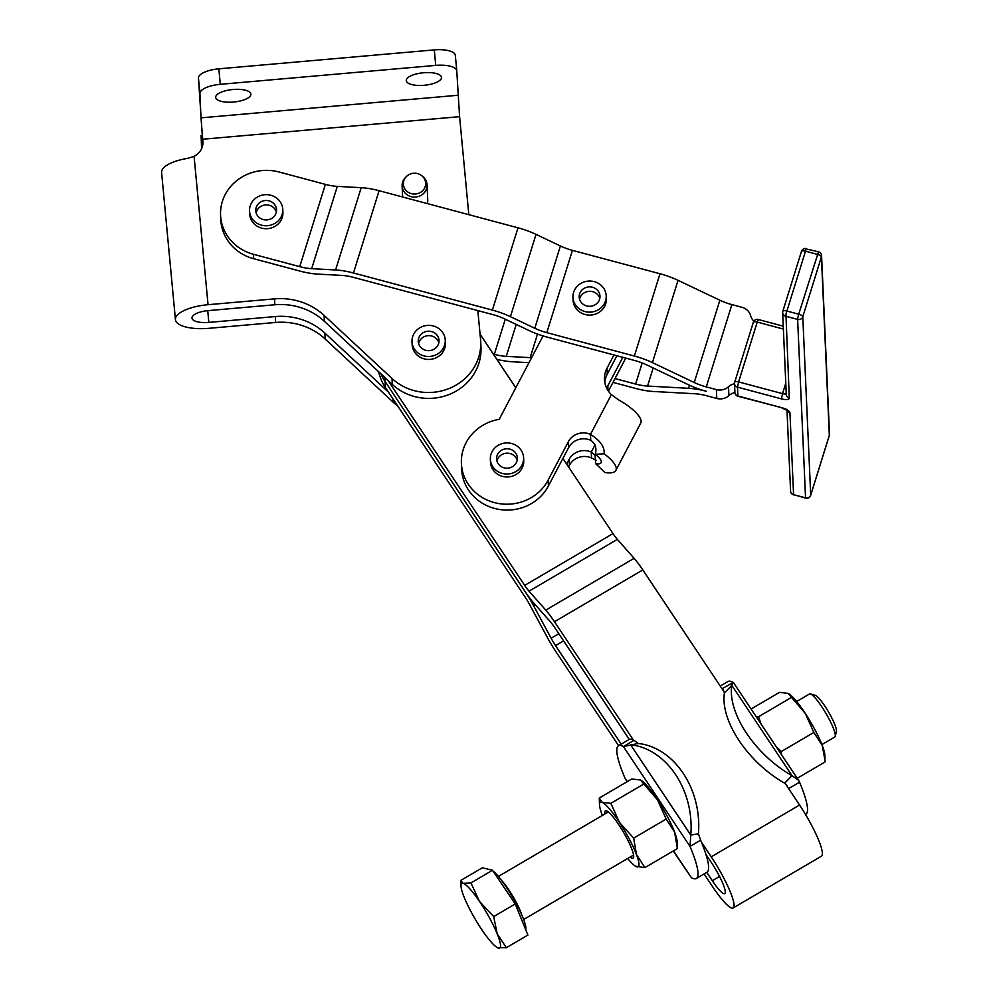 <?xml version="1.0" encoding="UTF-8"?>
<svg xmlns="http://www.w3.org/2000/svg" width="998" height="998" viewBox="0 0 998 998"><rect width="100%" height="100%" fill="white"/><g stroke="black" fill="none" stroke-linecap="round" stroke-linejoin="round"><path stroke-width="1.5" d="M716.776 398.452A12.475 11.664 -2.5 0 0 726.27 397.429A12.475 11.664 -2.5 0 0 728.902 395.607A12.475 11.664 177.5 0 1 734.565 392.676A12.475 11.664 177.5 0 1 734.915 392.588L734.528 383.743A12.475 11.664 -2.5 0 0 734.166 383.818A12.475 11.664 -2.5 0 0 728.503 386.762A12.475 11.664 177.5 0 1 725.87 388.571A12.475 11.664 177.5 0 1 716.377 389.594L716.776 398.452L706.671 395.744A24.962 8.396 17.3 0 0 694.745 393.736L653.702 391.503A37.437 12.587 -162.7 0 1 635.813 388.484L613.009 382.384M625.758 358.107L615.005 378.579L635.614 384.055A24.962 8.396 -162.7 0 0 647.54 386.064L688.583 388.297A37.437 12.587 17.3 0 1 706.472 391.328A37.437 12.587 -162.7 0 1 688.42 384.741L646.604 364.844A24.962 8.396 17.3 0 0 634.566 360.465L547.016 337.075A37.437 12.587 -162.7 0 1 528.965 330.5L504.601 318.898A24.962 8.396 17.3 0 0 492.563 314.52L353.679 277.419A24.962 8.396 17.3 0 0 341.753 275.398L317.838 274.101A37.437 12.587 -162.7 0 1 299.949 271.082L253.679 258.719L253.48 254.303L299.749 266.653A24.962 8.396 -162.7 0 0 311.675 268.674L335.59 269.971A37.437 12.587 17.3 0 1 353.479 272.99L492.376 310.091A37.437 12.587 17.3 0 1 510.415 316.665L534.791 328.267A24.962 8.396 -162.7 0 0 546.817 332.646L634.379 356.036A37.437 12.587 17.3 0 1 652.418 362.611L694.246 382.508L719.857 300.223A24.962 8.396 -162.7 0 0 731.883 304.602L742.001 307.309A12.475 11.664 177.5 0 1 749.448 312.861A12.475 11.664 177.5 0 1 750.621 315.692A12.475 11.664 -2.5 0 0 753.727 320.969A12.475 11.664 -2.5 0 0 753.914 321.144M835.226 736.299L836.411 731.459A21.32 3.718 -120.4 0 0 834.59 723.999A21.32 3.718 -120.4 0 0 815.179 695.257L810.376 693.922A24.962 4.354 59.6 0 1 833.093 727.567A24.962 4.354 59.6 0 1 835.226 736.299A24.962 4.354 59.6 0 1 834.765 737.035L821.915 744.57M492.862 870.88A35.354 6.175 59.6 0 1 522.777 917.262A35.354 6.175 59.6 0 1 525.759 929.799M506.36 947.701L527.905 935.064L515.242 903.951L492.476 870.293L482.358 867.761L460.827 880.398L463.035 883.317A37.437 6.537 -120.4 0 0 461.001 885.999A37.437 6.537 -120.4 0 0 464.32 897.614A37.437 6.537 -120.4 0 0 472.004 913.519A37.437 6.537 -120.4 0 0 482.034 930.011A37.437 6.537 -120.4 0 0 497.041 947.464A37.437 6.537 -120.4 0 0 498.464 948.1A37.437 6.537 -120.4 0 0 497.191 933.804A37.437 6.537 -120.4 0 0 489.507 917.898A37.437 6.537 -120.4 0 0 479.477 901.419L493.698 916.576L497.191 933.804L506.36 947.701L497.278 947.589M796.666 701.507L809.515 693.972A24.962 4.354 59.6 0 1 810.376 693.922M175.436 319.622A33.283 11.801 -5.4 0 1 208.046 304.702L274.562 298.864L274.824 304.764L208.308 310.603A16.642 5.901 174.6 0 0 192.003 318.063A16.642 5.901 174.6 0 0 208.832 322.404L275.348 316.553L275.61 322.454L209.093 328.305A33.283 11.801 -5.4 0 1 175.436 319.622L161.589 172.467A33.283 11.801 174.6 0 1 187.786 158.345L194.086 156.349A16.642 15.556 -2.5 0 0 199.076 152.544A16.642 15.556 -2.5 0 0 202.943 141.891A16.642 15.556 -2.5 0 0 202.893 141.167L202.956 142.602M456.772 70.683L455.338 55.451A20.796 7.373 174.6 0 0 455.325 55.327A20.796 7.373 174.6 0 0 449.038 50.773A20.796 7.373 174.6 0 0 434.292 49.9L435.752 65.394A20.796 7.373 -5.4 0 1 450.497 66.267A20.796 7.373 -5.4 0 1 456.785 70.808A20.796 7.373 -5.4 0 1 456.785 70.945L459.591 116.666L468.823 214.67M198.452 78.019L199.912 93.513A20.796 7.373 -5.4 0 1 205.75 87.762A20.796 7.373 -5.4 0 1 220.296 84.319L218.849 68.825A20.796 7.373 174.6 0 0 204.291 72.28A20.796 7.373 174.6 0 0 198.452 78.019L202.881 144.086M274.824 304.764A62.4 58.333 177.5 0 1 301.596 307.895A62.4 58.333 177.5 0 1 324.387 321.331L324.125 315.43A62.4 58.333 -2.5 0 0 301.334 301.995A62.4 58.333 -2.5 0 0 274.562 298.864M275.61 322.454A62.4 58.333 177.5 0 1 302.382 325.598A62.4 58.333 177.5 0 1 325.173 339.021L324.911 333.12A62.4 58.333 -2.5 0 0 302.12 319.697A62.4 58.333 -2.5 0 0 275.348 316.553M233.008 89.496A17.677 6.262 174.6 0 0 220.645 92.427A17.677 6.262 174.6 0 0 215.693 97.417A17.677 6.262 174.6 0 0 226.945 102.158A17.677 6.262 174.6 0 0 245.932 99.101A17.677 6.262 174.6 0 0 250.885 94.111A17.677 6.262 174.6 0 0 233.008 89.496M423.601 72.754A17.677 6.262 174.6 0 0 411.226 75.673A17.677 6.262 174.6 0 0 406.273 80.676A17.677 6.262 174.6 0 0 417.538 85.404A17.677 6.262 174.6 0 0 436.525 82.36A17.677 6.262 174.6 0 0 441.478 77.357A17.677 6.262 174.6 0 0 423.601 72.754M253.679 258.719A45.758 42.777 177.5 0 1 226.371 238.372A45.758 42.777 177.5 0 1 220.77 219.61L220.57 215.181A45.758 42.777 177.5 0 1 279.091 172.005L325.373 184.368A24.962 8.396 -162.7 0 0 337.299 186.377L311.675 268.674M253.48 254.303A45.758 42.777 177.5 0 1 226.172 233.956A45.758 42.777 177.5 0 1 220.57 215.181M543.049 335.939L499.2 419.335A45.758 42.777 -2.5 0 0 466.078 442.725A45.758 42.777 -2.5 0 0 461.4 463.459A45.758 42.777 -2.5 0 0 497.653 503.341A45.758 42.777 -2.5 0 0 548.139 480.125L568.386 441.64A16.642 15.556 177.5 0 1 590.479 434.367C600.247 440.542 604.788 447.017 604.102 453.778A33.283 10.367 27.7 0 1 615.866 470.395A33.283 10.367 27.7 0 1 604.938 472.541L595.669 463.721A16.642 5.177 -152.3 0 0 601.133 462.648A16.642 5.177 -152.3 0 0 595.257 454.352C596.954 448.464 595.444 443.773 590.741 440.268A16.642 15.556 -2.5 0 0 568.648 447.541L562.909 458.444M604.8 382.421A24.962 23.328 177.5 0 1 607.283 374.075L607.021 368.175A24.962 23.328 -2.5 0 0 604.464 379.477A24.962 23.328 -2.5 0 0 605.774 386.001A24.962 23.328 -2.5 0 0 611.387 394.622L618.386 399.761A33.283 10.367 -152.3 0 1 640.704 423.164L615.866 470.395M720.244 686.05L728.004 681.497A76.958 13.436 59.6 0 1 732.944 682.333L731.808 685.364L724.448 692.886A76.958 41.38 44.4 0 0 784.665 783.205L792.025 775.683L798.562 780.249L799.535 782.195A76.958 13.436 59.6 0 1 807.532 808.779A76.958 13.436 59.6 0 1 805.86 814.256L805.511 814.468M673.263 850.982L691.389 877.666A76.958 13.436 -120.4 0 0 696.342 878.49A76.958 13.436 -120.4 0 0 698.014 873.013A76.958 13.436 -120.4 0 0 690.005 846.429L690.778 835.064L698.413 833.792A76.958 60.379 -99.4 0 0 638.196 743.473L623.426 746.566A76.958 13.436 -120.4 0 0 618.473 745.731A76.958 13.436 -120.4 0 0 616.814 751.22A76.958 13.436 -120.4 0 0 624.81 777.791L627.093 781.721M696.342 878.49L706.933 872.277A76.958 13.436 -120.4 0 0 708.605 866.788A76.958 13.436 -120.4 0 0 705.935 854.388A76.958 13.436 59.6 0 0 701.357 842.025A76.958 13.436 -120.4 0 0 700.608 840.216L690.005 846.429L623.426 746.566L634.017 740.341A76.958 13.436 -120.4 0 0 633.331 739.98A76.958 13.436 59.6 0 0 629.276 739.406A76.958 13.436 -120.4 0 0 629.077 739.518L618.473 745.731M403.379 183.819A11.14 10.417 177.5 0 1 406.311 176.646A11.14 10.417 177.5 0 1 422.079 175.947A11.14 10.417 177.5 0 1 425.659 183.47A11.14 10.417 177.5 0 1 414.644 194.061A11.14 10.417 177.5 0 1 403.379 183.819M406.311 176.646L405.4 177.569A12.475 11.664 -2.5 0 0 402.119 185.603A12.475 11.664 -2.5 0 0 402.132 185.965A12.475 11.664 -2.5 0 0 414.931 197.068A12.475 11.664 -2.5 0 0 427.082 185.216A12.475 11.664 -2.5 0 0 427.069 184.855A12.475 11.664 -2.5 0 0 423.065 176.796L422.079 175.947M427.069 184.855L427.743 200.049A12.475 11.664 177.5 0 1 427.755 200.398A12.475 11.664 177.5 0 1 427.319 203.58M788.794 693.76L788.719 693.71A37.437 6.537 59.6 0 1 788.794 693.76A37.437 6.537 59.6 0 1 805.274 713.395A37.437 6.537 59.6 0 1 815.129 730.087A37.437 6.537 59.6 0 1 822.29 745.543A37.437 6.537 59.6 0 1 824.847 755.224L825.034 760.651L822.29 745.543L813.844 732.457L805.274 713.395L788.071 693.361L779.438 692.387L751.082 709.017M776.344 746.903L781.372 751.506L781.484 754.625M641.065 780.336A37.437 6.537 59.6 0 1 641.115 780.361A37.437 6.537 59.6 0 1 657.595 800.009A37.437 6.537 59.6 0 1 667.45 816.688A37.437 6.537 59.6 0 1 674.611 832.145L666.165 819.071L657.595 800.009L640.392 779.974L631.746 778.989L599.274 798.038L602.231 802.355A37.437 6.537 -120.4 0 0 599.499 804.775A37.437 6.537 -120.4 0 0 602.044 814.455A37.437 6.537 -120.4 0 0 602.418 815.428M619.434 822.389L633.68 838.12L636.45 854.525A37.437 6.537 -120.4 0 0 629.289 839.069A37.437 6.537 -120.4 0 0 619.434 822.389A37.437 6.537 -120.4 0 0 602.231 802.355L610.863 803.328L619.434 822.389M630.187 857.008A27.358 4.778 -120.4 0 0 633.605 857.282A27.358 4.778 -120.4 0 0 631.821 849.136A27.358 4.778 -120.4 0 0 618.91 824.934A27.358 4.778 -120.4 0 0 606.36 810.838A27.358 4.778 -120.4 0 0 604.938 813.944M499.524 465.305A10.404 9.718 177.5 0 1 496.592 458.943A10.404 9.718 177.5 0 1 502.867 449.574A10.404 9.718 177.5 0 1 514.432 451.657A10.404 9.718 177.5 0 1 517.376 458.02A10.404 9.718 177.5 0 1 511.088 467.388A10.404 9.718 177.5 0 1 499.524 465.305M517.201 460.24A10.404 9.718 -2.5 0 0 514.631 456.074A10.404 9.718 -2.5 0 0 504.19 453.603A10.404 9.718 -2.5 0 0 496.967 461.138M523.601 457.733L523.738 460.689A16.642 15.556 177.5 0 1 522.029 468.224A16.642 15.556 177.5 0 1 518.711 472.516A16.642 15.556 177.5 0 1 500.959 475.909A16.642 15.556 177.5 0 1 490.492 462.161L490.355 459.217A16.642 15.556 -2.5 0 0 500.834 472.965A16.642 15.556 -2.5 0 0 518.586 469.559A16.642 15.556 -2.5 0 0 523.601 457.733A16.642 15.556 -2.5 0 0 513.134 443.985A16.642 15.556 -2.5 0 0 495.382 447.391A16.642 15.556 -2.5 0 0 490.355 459.217M424.948 331.86A10.404 9.718 177.5 0 1 439.02 340.468A10.404 9.718 177.5 0 1 432.321 349.999A10.404 9.718 177.5 0 1 418.249 341.391A10.404 9.718 177.5 0 1 424.948 331.86M438.846 342.688A10.404 9.718 -2.5 0 0 425.148 336.289A10.404 9.718 -2.5 0 0 418.611 343.599M445.258 340.193L445.382 343.137A16.642 15.556 177.5 0 1 432.097 359.105A16.642 15.556 177.5 0 1 413.209 349.487A16.642 15.556 177.5 0 1 412.137 344.622L412.012 341.665A16.642 15.556 -2.5 0 0 413.072 346.531A16.642 15.556 -2.5 0 0 431.972 356.149A16.642 15.556 -2.5 0 0 445.258 340.193A16.642 15.556 -2.5 0 0 444.185 335.328A16.642 15.556 -2.5 0 0 425.298 325.71A16.642 15.556 -2.5 0 0 412.012 341.665M262.474 201.134A10.404 9.718 177.5 0 1 276.546 209.742A10.404 9.718 177.5 0 1 269.847 219.273A10.404 9.718 177.5 0 1 255.762 210.665A10.404 9.718 177.5 0 1 262.474 201.134M276.371 211.963A10.404 9.718 -2.5 0 0 262.661 205.551A10.404 9.718 -2.5 0 0 256.137 212.861M282.783 209.468L282.908 212.412A16.642 15.556 177.5 0 1 269.622 228.38A16.642 15.556 177.5 0 1 250.735 218.762A16.642 15.556 177.5 0 1 249.662 213.896L249.537 210.94A16.642 15.556 -2.5 0 0 250.598 215.805A16.642 15.556 -2.5 0 0 269.497 225.423A16.642 15.556 -2.5 0 0 282.783 209.468A16.642 15.556 -2.5 0 0 281.71 204.602A16.642 15.556 -2.5 0 0 262.823 194.984A16.642 15.556 -2.5 0 0 249.537 210.94M585.901 287.524A10.404 9.718 177.5 0 1 599.973 296.132A10.404 9.718 177.5 0 1 593.261 305.662A10.404 9.718 177.5 0 1 579.189 297.055A10.404 9.718 177.5 0 1 585.901 287.524M599.798 298.352A10.404 9.718 -2.5 0 0 586.1 291.94A10.404 9.718 -2.5 0 0 579.564 299.25M606.21 295.857L606.335 298.801A16.642 15.556 177.5 0 1 593.049 314.769A16.642 15.556 177.5 0 1 574.149 305.139A16.642 15.556 177.5 0 1 573.089 300.286L572.964 297.329A16.642 15.556 -2.5 0 0 574.025 302.194A16.642 15.556 -2.5 0 0 592.912 311.813A16.642 15.556 -2.5 0 0 606.21 295.857A16.642 15.556 -2.5 0 0 605.137 290.992A16.642 15.556 -2.5 0 0 586.25 281.374A16.642 15.556 -2.5 0 0 572.964 297.329M324.125 315.43L392.014 378.479A51.996 48.615 -2.5 0 0 449.661 388.284A51.996 48.615 -2.5 0 0 480.712 341.578L480.974 347.479A51.996 48.615 177.5 0 1 449.923 394.185A51.996 48.615 177.5 0 1 392.276 384.38L324.387 321.331M566.664 464.095L569.172 459.342A16.642 15.556 177.5 0 1 591.265 452.057L595.082 455.25L595.669 463.721M608.019 390.517L607.807 385.864A24.962 23.328 -2.5 0 0 606.722 388.247M607.807 385.864L622.827 357.321M629.276 739.406L554.738 627.617A16.642 2.907 -120.4 0 0 550.385 621.816L533.643 602.879A33.283 5.813 59.6 0 1 524.936 591.29L385.128 381.573A51.996 48.615 177.5 0 1 380.962 373.863M627.68 858.48A37.437 6.537 -120.4 0 0 635.539 866.239A37.437 6.537 -120.4 0 0 636.275 866.626A37.437 6.537 -120.4 0 0 636.45 854.525L644.908 867.611L635.539 866.239M599.499 804.775L599.274 798.038M633.68 838.12L666.165 819.071M610.863 803.328L643.348 784.291M644.908 867.611L677.38 848.562L674.611 832.145A37.437 6.537 59.6 0 1 677.168 841.825L677.355 847.265M641.115 780.361L640.392 779.974M756.247 716.764L758.555 716.726L761.037 723.949M781.372 751.506L813.844 732.457M758.555 716.726L791.027 697.677M797.252 778.265L825.072 761.948L825.034 760.651M788.719 693.71L788.071 693.361M335.59 269.971L361.201 187.686L337.299 186.377M361.201 187.686A37.437 12.587 17.3 0 1 379.09 190.705L353.479 272.99M492.376 310.091L517.987 227.806L379.09 190.705M690.778 835.064A76.958 60.379 -99.4 0 0 630.561 744.745L690.778 835.064M634.017 740.341L638.196 743.473M698.413 833.792L700.608 840.216M724.161 691.938L642.812 569.92L554.476 621.717L633.331 739.98M554.476 621.717A33.283 5.813 -120.4 0 0 545.769 610.127L634.104 558.331L617.35 539.382A16.642 2.907 59.6 0 1 612.997 533.593L562.897 458.431L548.401 485.989A45.758 42.777 177.5 0 1 497.902 509.205A45.758 42.777 177.5 0 1 461.662 469.322L461.4 463.459M617.35 539.382L529.027 591.178L545.769 610.127M529.027 591.178A16.642 2.907 59.6 0 1 524.674 585.389L612.997 533.593M388.035 380.438L524.674 585.389M704.101 873.936L712.56 886.623A42.016 7.335 59.6 0 0 733.156 907.968L821.479 856.172A42.016 7.335 -120.4 0 0 799.56 805.037L785.588 784.079M701.357 842.025L711.237 856.833A42.016 7.335 59.6 0 1 733.156 907.968M706.746 872.389L712.298 880.723A25.374 4.429 -120.4 0 0 724.735 893.622A25.374 4.429 -120.4 0 0 711.499 862.734L705.935 854.388M621.218 744.121L555.537 645.606A16.642 2.907 59.6 0 1 551.121 638.233L533.793 606.06A33.283 5.813 -120.4 0 0 524.936 591.315L385.128 381.61L385.39 387.474A51.996 48.615 177.5 0 1 378.641 371.705M618.585 745.668L555.799 651.507A33.283 5.813 59.6 0 1 546.954 636.749L529.626 604.588A16.642 2.907 -120.4 0 0 525.197 597.216L385.39 387.474M799.535 782.195L788.931 788.42A76.958 13.436 59.6 0 1 789.692 790.229M721.654 688.183A76.958 13.436 59.6 0 1 722.352 688.545L733.33 682.407L798.562 780.249M731.808 685.364A76.958 41.38 44.4 0 0 792.025 775.683L731.808 685.364M787.272 785.937L784.665 783.205M724.448 692.886L722.951 689.331M515.791 387.773L480.075 334.205M642.812 569.92A33.283 5.813 -120.4 0 0 634.104 558.331M615.005 378.579L608.418 391.116M616.926 355.75L607.283 374.075M607.021 368.175L613.97 354.964M596.255 460.402L591.527 457.957A16.642 15.556 -2.5 0 0 569.434 465.23L568.548 466.914M595.257 454.352L604.102 453.778M493.311 354.053L494.334 354.327A24.962 8.396 -162.7 0 0 506.26 356.348L530.175 357.646A37.437 12.587 17.3 0 1 531.585 357.746M496.829 359.342A37.437 12.587 -162.7 0 0 512.423 361.775L528.99 362.673M694.246 382.508A24.962 8.396 -162.7 0 0 706.272 386.9L716.377 389.594M789.281 398.052A4.154 3.892 -2.5 0 1 786.287 394.497L782.657 312.661A4.154 3.892 177.5 0 0 785.651 316.216L797.627 319.41L805.548 497.84L793.572 494.646L789.942 412.798A8.321 2.794 -162.7 0 0 781.821 407.72L737.896 395.981L737.51 387.137A4.154 3.892 -2.5 0 1 734.528 383.743A4.154 3.892 177.5 0 1 734.678 382.334A4.154 1.397 17.3 0 1 734.703 382.159A4.154 1.397 17.3 0 1 735.8 381.598A4.154 1.397 17.3 0 1 738.607 381.922L737.51 387.137L781.434 398.876A8.321 2.794 -162.7 0 0 789.281 398.052L785.937 314.071L806.222 248.939L818.497 251.808L798.724 314.195L786.748 311.002A4.154 1.397 17.3 0 0 783.941 310.677A4.154 1.397 17.3 0 0 782.844 311.239A4.154 4.154 0 0 0 782.657 312.661A4.154 3.892 177.5 0 1 782.819 311.401A4.154 1.397 17.3 0 1 782.844 311.239L801.469 251.384A4.154 1.397 -162.7 0 0 801.444 251.558M517.987 227.806A37.437 12.587 17.3 0 1 536.026 234.38L510.415 316.665M534.791 328.267L560.402 245.97L536.026 234.38M560.402 245.97A24.962 8.396 -162.7 0 0 572.428 250.361L546.817 332.646M634.379 356.036L659.99 273.751L572.428 250.361M659.99 273.751A37.437 12.587 17.3 0 1 678.041 280.326L652.418 362.611M719.857 300.223L678.041 280.326M380.937 373.851A51.996 48.615 -2.5 0 0 385.128 381.61M324.911 333.12L388.559 392.226M435.752 65.394L220.296 84.319M434.292 49.9L218.849 68.825M199.912 93.513L200.997 117.851L457.87 95.272M202.457 146.319L201.109 135.578L201.596 148.714M477.842 310.59L480.549 339.332A51.996 48.615 -2.5 0 1 480.712 341.578M459.591 116.666L202.719 139.233L200.997 117.851M202.719 139.233L202.893 141.167M397.591 405.812A51.996 48.615 177.5 0 1 393.062 402.082L325.173 339.021M489.594 869.57A35.354 6.175 59.6 0 1 491.727 870.106M460.827 880.398L461.001 885.999M470.931 882.918L479.477 901.419A37.437 6.537 -120.4 0 0 463.035 883.317L470.931 882.918L492.476 870.293M515.242 903.951L493.698 916.576M737.996 396.268L737.896 395.981A4.154 3.892 177.5 0 1 734.915 392.588A4.154 4.154 0 0 0 737.996 396.268L781.821 407.72M787.185 410.39A4.154 3.892 -2.5 0 0 789.942 412.798M786.985 410.24L790.578 491.091A4.154 3.892 -2.5 0 0 793.572 494.646L805.648 498.114A4.154 4.154 0 0 0 810.688 495.332A4.154 1.397 -162.7 0 0 810.713 495.17A4.154 3.892 177.5 0 1 805.548 497.84L805.648 498.114M785.788 383.17L782.532 393.649L738.607 381.922L757.233 322.08A4.154 1.397 -162.7 0 0 754.426 321.755A4.154 1.397 -162.7 0 0 753.328 322.317A4.154 4.154 0 0 1 758.368 319.535L757.233 322.08L783.38 329.066M821.067 253.929A4.154 3.892 -2.5 0 1 821.416 256.885L829.338 435.315L810.713 495.17L802.779 316.74L821.416 256.885A4.154 1.397 17.3 0 0 820.194 255.538A4.154 1.397 17.3 0 0 817.35 254.353L805.374 251.147A4.154 1.397 -162.7 0 0 802.567 250.822A4.154 1.397 -162.7 0 0 801.469 251.384A4.154 4.154 0 0 1 806.521 248.602M786.249 393.674A4.154 1.397 17.3 0 1 785.326 393.973A4.154 1.397 17.3 0 1 782.532 393.649L781.434 398.876M797.926 317.277L797.627 319.41A4.154 3.892 -2.5 0 0 802.779 316.74A4.154 1.397 -162.7 0 0 801.569 315.38A4.154 1.397 -162.7 0 0 798.724 314.195L797.926 317.277M818.497 251.808A4.154 4.154 0 0 1 821.579 255.638L829.5 434.068A4.154 3.892 177.5 0 1 829.338 435.315A4.154 1.397 17.3 0 1 829.313 435.49A4.154 1.397 17.3 0 1 829.238 435.639M810.576 495.532A4.154 1.397 -162.7 0 0 810.688 495.332L829.313 435.49A4.154 4.154 0 0 0 829.5 434.068M521.667 914.63A24.962 4.354 -120.4 0 0 520.332 910.987A24.962 4.354 -120.4 0 0 501.67 880.535M728.503 386.762L728.902 395.607M591.527 457.957L591.265 452.057L595.008 444.958M624.81 777.791L627.343 781.584M673.5 850.832L691.389 877.666M384.941 377.568L385.128 381.573M723.488 690.242L722.352 688.545M590.741 440.268L590.479 434.367L611.387 394.622M548.401 485.989L548.139 480.125M568.648 447.541L568.386 441.64M569.172 459.342L569.434 465.23M530.175 357.646L537.51 334.068M635.614 384.055L642.188 362.948M653.179 367.975L647.54 386.064M494.334 354.327L505.262 319.223M516.203 324.425L506.26 356.348M688.583 388.297L689.531 385.265M731.883 304.602L706.272 386.9M299.749 266.653L325.373 184.368M551.121 638.233L558.818 633.718M563.596 640.878L555.537 645.606M711.237 856.833L799.56 805.037M712.298 880.723L719.558 876.469M535.552 605.025L533.793 606.06M207.734 310.665L208.832 322.404M392.276 384.38L392.014 378.479M194.086 156.349L208.046 304.702M393.062 402.082L392.925 398.813M734.516 383.581A4.154 4.154 0 0 1 734.703 382.159L753.328 322.317A4.154 1.397 -162.7 0 0 753.303 322.479M456.785 70.808L455.325 55.327M402.618 196.993L402.132 185.965M498.401 876.431L608.306 811.973M523.651 919.495L633.568 855.024M202.095 135.491L201.109 135.578M758.368 319.535L783.255 326.184M790.578 491.091A4.154 4.154 0 0 0 793.66 494.921M786.948 409.242L787.347 410.552L781.908 407.995"/></g></svg>
